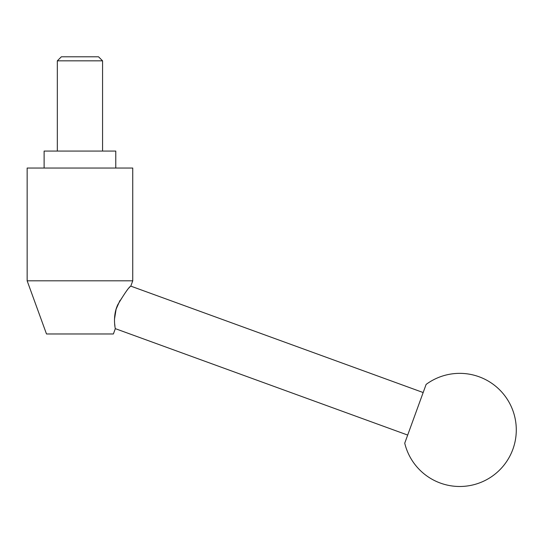 <?xml version="1.0" encoding="UTF-8"?>
<svg xmlns="http://www.w3.org/2000/svg" width="543" height="543" viewBox="0 0 543 543"><rect width="100%" height="100%" fill="white"/><g stroke="black" fill="none" stroke-linecap="round" stroke-linejoin="round"><path stroke-width="0.41" stroke-dasharray="2.71 2.04" d="M46.494 333.972L113.392 333.972M27.15 280.812L132.743 280.812M130.809 286.127L127.32 290.091L119.935 300.503M114.478 319.27L115.326 328.651M115.774 168.038L44.119 168.038L115.774 168.038M102.573 151.069L57.32 151.069L102.573 151.069M407.684 435.065L423.167 392.541L407.684 435.065M61.366 56.791L98.527 56.791M57.32 60.836L102.573 60.836M115.774 151.069L44.119 151.069M27.15 168.038L132.743 168.038"/><path stroke-width="0.81" d="M113.392 333.972L115.326 328.651C115.299 328.922 112.326 315.788 117.865 304.575C124.829 292.976 129.139 286.826 130.809 286.127L132.743 280.812L27.15 280.812L46.494 333.972L113.392 333.972M119.935 300.503L116.114 309.184L114.478 319.27M27.15 280.812L27.15 168.038L132.743 168.038L132.743 280.812M44.119 168.038L44.119 151.069L115.774 151.069L115.774 168.038M102.573 60.836L57.32 60.836L61.366 56.791L98.527 56.791L102.573 60.836L102.573 151.069M57.32 151.069L57.32 60.836M130.809 286.127L423.167 392.541L407.684 435.065L115.326 328.651M423.167 392.541L426.119 384.417A56.567 56.567 0 0 1 512.877 449.271A56.567 56.567 0 0 1 404.732 443.183L407.684 435.065M426.119 384.417L404.732 443.183"/></g></svg>
